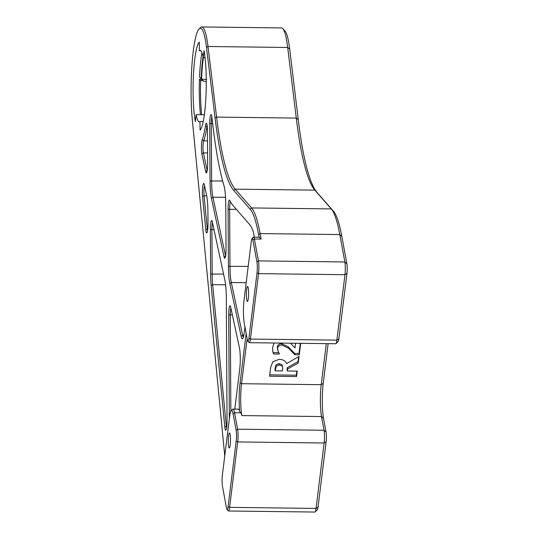 <?xml version="1.0" encoding="UTF-8"?>
<svg xmlns="http://www.w3.org/2000/svg" width="539" height="539" viewBox="0 0 539 539"><rect width="100%" height="100%" fill="white"/><g stroke="black" fill="none" stroke-linecap="round" stroke-linejoin="round"><path stroke-width="0.81" d="M276.184 366.298L275.207 370.832L274.951 369.464L275.928 364.923L276.184 366.298L279.242 364.97L278.986 363.603L275.928 364.923M275.207 370.832L282.47 370.92L282.699 367.153L282.173 366.048L279.242 364.97M282.699 367.153L281.924 364.681L278.986 363.603M286.667 363.589L299.064 356.4L298.242 363.064L287.577 368.999L287.334 370.98L297.245 371.101L296.571 376.545L269.561 376.215L270.645 367.45L272.795 361.81L279.081 359.338C283.063 359.513 285.596 360.928 286.667 363.589M296.571 376.545L296.322 375.178L269.736 374.848M296.827 371.095L296.322 375.178M287.334 370.98L287.078 369.613L287.321 367.632L287.577 368.999M298.242 363.064L297.986 361.689L287.321 367.632M298.613 356.663L297.986 361.689M290.474 343.195L295.001 347.978L295.581 343.262M300.681 343.323L299.26 354.83L294.86 354.777L288.506 348.181L281.964 345.054C279.404 345.088 277.962 346.22 277.646 348.457L278.164 351.543L279.364 354.049L273.475 353.982L272.795 351.549L272.613 347.298L274.082 342.993M273.475 353.982L272.68 350.842M279.364 354.049L279.236 353.368M278.757 352.674L273.226 352.607M294.86 354.777L294.611 353.402L288.257 346.813L281.715 343.687C279.155 343.72 277.713 344.852 277.39 347.082L277.679 349.912M299.26 354.83L299.01 353.456L294.611 353.402M300.263 343.316L299.01 353.456M326.304 343.639L321.224 384.684A22.759 3.369 -89.3 0 0 321.507 416.553L324.033 430.257A9.102 1.347 90.7 0 1 324.141 443.004L316.049 508.425A9.102 1.347 90.7 0 1 315.133 511.949A9.102 1.347 90.7 0 1 314.924 512.05L228.496 510.985A9.102 1.347 -89.3 0 0 229.621 507.361L237.712 441.94A9.102 1.347 -89.3 0 0 237.605 429.192L234.573 412.753A18.211 2.695 -89.3 0 0 232.996 409.081A18.211 2.695 -89.3 0 0 232.592 409.283L231.251 410.617A16.844 2.493 90.7 0 1 233.084 413.824L236.116 430.263A7.741 1.145 90.7 0 1 236.21 441.104L228.118 506.525A7.741 1.145 90.7 0 1 226.993 509.517A7.741 1.145 90.7 0 1 226.495 508.041L222.452 486.124A7.741 1.145 90.7 0 1 222.358 475.283L229.553 417.132A16.844 2.493 90.7 0 1 231.251 410.617M232.996 409.081L238.4 409.148A18.211 2.695 90.7 0 1 239.639 411.304L240.879 412.827L241.829 415.576A22.759 3.369 90.7 0 1 241.546 383.701L247.118 338.687M252.892 240.05L254.381 238.972L261.132 239.06L260.121 233.576A136.562 20.219 -89.3 0 0 251.592 207.933L235.193 189.162A227.606 33.701 90.7 0 1 216.59 117.098L208.007 46.495A59.175 8.765 -89.3 0 0 201.754 26.95L281.432 27.934A59.175 8.765 90.7 0 1 282.732 28.614A59.175 8.765 90.7 0 1 287.685 47.479L296.268 118.081A227.606 33.701 -89.3 0 0 314.87 190.146L331.269 208.91A136.562 20.219 90.7 0 1 339.799 234.559L344.852 261.961A9.102 1.347 90.7 0 1 344.96 274.715L336.868 340.129A9.102 1.347 90.7 0 1 335.952 343.653A9.102 1.347 90.7 0 1 335.75 343.754L249.314 342.689A9.102 1.347 -89.3 0 0 250.44 339.065L258.531 273.644A9.102 1.347 -89.3 0 0 258.424 260.896L254.381 238.972A9.102 1.347 -89.3 0 0 253.593 237.14A9.102 1.347 -89.3 0 0 253.391 237.241L252.05 238.575A7.741 1.145 90.7 0 1 252.892 240.05L256.935 261.974A7.741 1.145 90.7 0 1 257.029 272.808L248.937 338.229A7.741 1.145 90.7 0 1 247.812 341.221A7.741 1.145 90.7 0 1 247.313 339.752L244.282 323.306A16.844 2.493 90.7 0 1 244.079 299.724L251.268 241.566A7.741 1.145 90.7 0 1 252.05 238.575M335.952 343.653L338.175 341.43A6.825 1.011 -89.3 0 0 338.869 338.788L346.961 273.367A6.825 1.011 -89.3 0 0 346.88 263.807L341.827 236.405A134.285 19.882 -89.3 0 0 333.439 211.18L317.04 192.416A229.883 34.038 90.7 0 1 298.249 119.631L289.672 49.029A56.898 8.429 -89.3 0 0 284.909 30.891L282.732 28.614M315.133 511.949L317.356 509.726A6.825 1.011 -89.3 0 0 318.05 507.084L326.142 441.663A6.825 1.011 -89.3 0 0 326.055 432.103L323.528 418.399A25.037 3.706 90.7 0 1 323.225 383.337L328.136 343.66M247.812 341.221L249.119 342.588A9.102 1.347 -89.3 0 0 249.314 342.689M200.649 80.601L199.45 79.3L201.707 79.327L202.907 80.628L200.649 80.601A45.862 6.791 -89.3 0 0 201.66 114.706M207.198 170.6A6.825 1.011 90.7 0 1 207.158 170.432L203.378 152.894A6.825 1.011 90.7 0 1 203.001 146.534A6.825 1.011 90.7 0 1 203.695 140.861A59.175 8.765 -89.3 0 0 206.902 126.773A6.825 1.011 90.7 0 1 207.144 125.56M207.555 230.658A6.825 1.011 90.7 0 1 207.272 228.799L204.079 195.738A6.825 1.011 90.7 0 1 204.53 185.712M226.596 427.979A6.825 1.011 90.7 0 1 226.313 426.12L212.662 284.653A22.759 3.369 90.7 0 1 212.164 273.94L211.901 229.52A6.825 1.011 90.7 0 1 212.501 222.708M230.847 411.244L230.274 314.843A6.825 1.011 90.7 0 1 230.874 308.032M225.571 255.931A6.825 1.011 90.7 0 1 225.531 255.756L212.918 197.18A22.759 3.369 90.7 0 1 211.611 180.855L211.268 123.579A6.825 1.011 90.7 0 1 211.847 116.848M243.372 337.232A13.657 2.021 90.7 0 1 242.651 335.245L231.298 282.51A22.759 3.369 90.7 0 1 229.985 266.185L229.648 209.213A6.825 1.011 90.7 0 1 230.47 201.808M230.483 439.4A7.512 1.112 90.7 0 1 229.277 447.949A7.512 1.112 90.7 0 1 228.26 440.424A7.512 1.112 90.7 0 1 229.459 432.932A7.512 1.112 90.7 0 1 230.483 439.4M248.607 292.906A7.512 1.112 90.7 0 1 247.401 301.463A7.512 1.112 90.7 0 1 246.377 293.937A7.512 1.112 90.7 0 1 247.583 286.445A7.512 1.112 90.7 0 1 248.607 292.906M201.909 154.026L205.682 171.557A8.193 1.213 -89.3 0 0 206.511 172.797A8.193 1.213 -89.3 0 0 207.643 163.701L207.448 130.465A8.193 1.213 -89.3 0 0 206.511 123.35A8.193 1.213 -89.3 0 0 205.413 125.823A57.814 8.563 90.7 0 1 202.28 139.581A8.193 1.213 -89.3 0 0 201.451 146.392A8.193 1.213 -89.3 0 0 201.909 154.026L203.378 152.894L207.582 152.948M246.155 333.473L240.05 382.858A24.127 3.571 -89.3 0 0 239.639 411.304M253.593 237.14L258.996 237.207A9.102 1.347 90.7 0 1 259.111 237.248L258.639 234.654A135.195 20.017 90.7 0 0 250.19 209.26L233.791 190.496A228.967 33.903 -89.3 0 1 215.074 117.994L206.498 47.398A57.814 8.563 90.7 0 0 199.093 28.938L200.434 27.604A59.175 8.765 -89.3 0 1 201.754 26.95M224.756 455.893A135.195 20.017 90.7 0 1 224.44 452.699L192.356 120.278A57.814 8.563 90.7 0 1 199.093 28.938M211.443 198.312L224.062 256.887A8.193 1.213 -89.3 0 0 224.884 258.12A8.193 1.213 -89.3 0 0 226.023 249.031L225.753 204.53A24.127 3.571 -89.3 0 0 223.968 185.638A244.45 36.201 90.7 0 1 213.249 128.356L211.901 117.253A8.193 1.213 -89.3 0 0 211.214 114.639A8.193 1.213 -89.3 0 0 209.718 123.727L210.055 181.003A24.127 3.571 -89.3 0 0 211.443 198.312L212.918 197.18L225.538 197.335M211.14 285.441L224.79 426.915A8.193 1.213 -89.3 0 0 225.908 430.169A8.193 1.213 -89.3 0 0 227.04 421.08L226.313 297.696A24.127 3.571 -89.3 0 0 224.925 280.388L212.305 221.812A8.193 1.213 -89.3 0 0 211.84 220.579A8.193 1.213 -89.3 0 0 210.345 229.668L210.608 274.088A24.127 3.571 -89.3 0 0 211.14 285.441L212.662 284.653L225.619 284.808M234.775 409.101L239.707 369.255A15.025 2.223 -89.3 0 0 239.404 347.628L230.685 307.142A8.193 1.213 -89.3 0 0 230.22 305.909A8.193 1.213 -89.3 0 0 228.725 314.992L229.338 418.85M199.289 42.157A44.38 6.569 -89.3 0 0 193.447 74.982A44.38 6.569 -89.3 0 0 195.293 121.544L196.142 114.639A35.736 5.289 -89.3 0 0 199.235 121.834A35.736 5.289 -89.3 0 0 199.982 121.491L200.057 130.054A44.38 6.569 -89.3 0 0 205.905 97.229A44.38 6.569 -89.3 0 0 204.059 50.673L203.203 57.572A35.736 5.289 -89.3 0 0 200.11 50.376A35.736 5.289 -89.3 0 0 199.363 50.72L199.289 42.157M202.556 196.526L205.75 229.594A8.193 1.213 -89.3 0 0 206.868 232.848A8.193 1.213 -89.3 0 0 208 223.759L207.933 212.366A24.127 3.571 -89.3 0 0 206.545 195.064L204.342 184.816A8.193 1.213 -89.3 0 0 203.877 183.583A8.193 1.213 -89.3 0 0 202.61 187.437A8.193 1.213 -89.3 0 0 202.556 196.526L204.079 195.738L206.686 195.772M254.186 237.147A15.025 2.223 -89.3 0 0 253.229 231.521A119.719 17.726 -89.3 0 0 249.631 224.52L233.232 205.757A244.45 36.201 90.7 0 1 229.729 200.468A8.193 1.213 -89.3 0 0 229.594 200.272A8.193 1.213 -89.3 0 0 228.091 209.361L228.435 266.333A24.127 3.571 -89.3 0 0 229.823 283.635L241.176 336.37A15.025 2.223 -89.3 0 0 242.691 338.64A15.025 2.223 -89.3 0 0 244.214 332.826L244.942 326.897M261.132 239.06L259.111 237.248M226.993 509.517L228.293 510.878A9.102 1.347 -89.3 0 0 228.496 510.985M204.348 114.74L196.142 114.639M199.45 79.3A44.38 6.569 -89.3 0 0 200.481 114.692M202.907 80.628L203.715 81.308L206.296 81.611M206.707 79.644L201.539 79.031L203.722 81.315L201.162 78.707A42.904 6.353 90.7 0 1 203.055 56.797M203.203 121.531L199.982 121.491M201.95 52.701A44.38 6.569 -89.3 0 0 199.538 77.057L201.162 78.707M200.852 50.74L199.363 50.72M203.472 57.579A40.284 5.963 -89.3 0 0 201.539 79.031L201.532 79.024M205.056 57.599L203.203 57.572M201.707 79.327L199.538 77.057M275.436 368.993L275.18 367.625M282.173 366.048L281.924 364.681M277.646 348.457L277.39 347.082M281.964 345.054L281.715 343.687M288.506 348.181L288.257 346.813M323.225 383.337L321.224 384.684L241.546 383.701L240.05 382.858M317.04 192.416L314.87 190.146L235.193 189.162L233.791 190.496M250.19 209.26L251.592 207.933L331.269 208.91L333.439 211.18M298.249 119.631L296.268 118.081L216.59 117.098L215.074 117.994M289.672 49.029L287.685 47.479L208.007 46.495L206.498 47.398M318.05 507.084L316.049 508.425L229.621 507.361L228.118 506.525M326.142 441.663L324.141 443.004L237.712 441.94L236.21 441.104M326.055 432.103L324.033 430.257L237.605 429.192L236.116 430.263M323.528 418.399L321.507 416.553L241.829 415.576M338.869 338.788L336.868 340.129L250.44 339.065L248.937 338.229M346.961 273.367L344.96 274.715L258.531 273.644L257.029 272.808M346.88 263.807L344.852 261.961L258.424 260.896L256.935 261.974M341.827 236.405L339.799 234.559L260.121 233.576L258.639 234.654M205.413 125.823L207.286 126.78M207.225 170.432L205.682 171.557M207.791 228.805L205.75 229.594M223.564 274.082L210.608 274.088M210.345 229.668L213.97 229.547M228.725 314.992L232.349 314.87M222.641 180.989L210.055 181.003M209.718 123.727L212.669 123.593M243.844 335.258L242.651 335.245L241.176 336.37M202.28 139.581L203.695 140.861L207.508 140.908M224.062 256.887L225.598 255.756M248.196 266.407L228.435 266.333M229.823 283.635L231.298 282.51L246.182 282.692M228.091 209.361L236.318 209.294M224.79 426.915L226.831 426.127M240.879 412.827L234.573 412.753L233.084 413.824"/></g></svg>
